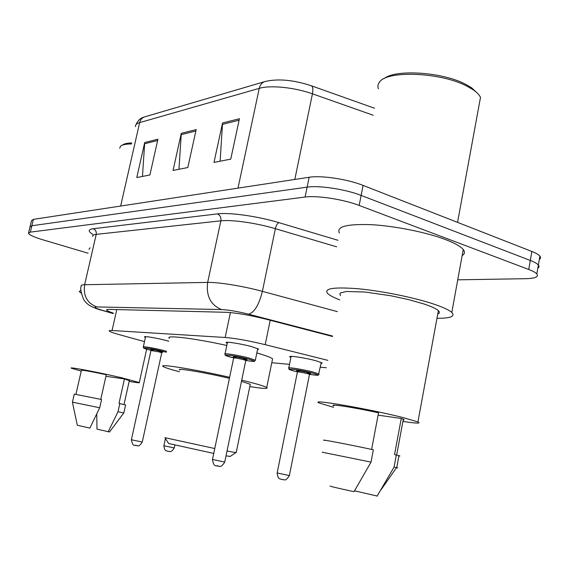 <?xml version="1.0" encoding="UTF-8"?>
<svg xmlns="http://www.w3.org/2000/svg" width="569" height="569" viewBox="0 0 569 569"><rect width="100%" height="100%" fill="white"/><g stroke="black" fill="none" stroke-linecap="round" stroke-linejoin="round"><path stroke-width="0.85" d="M227.251 343.335L226.306 342.808C223.731 341.073 240.723 343.612 251.74 346.649L258.675 349.096L257.508 349.665M145.408 337.453L144.576 336.99C142.897 335.738 156.489 337.929 166.098 340.475L168.758 341.201M290.915 357.424L289.977 356.919C287.117 355.113 305.204 357.787 316.101 360.817L322.218 362.979L321.058 363.563M327.829 360.341L265.197 344.665C248.938 340.739 235.594 338.342 225.168 337.474L112.072 330.511C109.76 330.376 108.835 330.561 109.284 331.058C110.18 331.855 113.636 333.085 119.646 334.757L144.498 341.599M271.776 362.73L289.521 364.359M320.34 367.197L326.371 367.752M88.103 253.205L43.208 239.905C34.311 237.209 29.396 235.004 28.471 233.29L30.342 232.131L305.098 197.045C317.018 195.302 343.534 199.37 359.16 205.43L528.743 269.478C532.89 271.057 535.585 272.544 536.83 273.938C538.893 276.854 535.152 278.44 525.621 278.696L457.746 279.827M29.986 226.953L31.864 225.744L307.111 187.144C319.06 185.238 345.547 189.249 361.13 195.409L530.308 260.46C534.44 262.06 537.129 263.582 538.366 265.019C539.398 266.278 539.213 267.33 537.826 268.177C539.213 267.33 539.398 266.278 538.366 265.019C537.129 263.582 534.44 262.06 530.308 260.46L361.13 195.409C345.547 189.249 319.06 185.238 307.111 187.144L31.864 225.744L29.986 226.953L28.606 232.728M332.524 336.478L266.086 319.195C249.763 315.134 236.363 312.836 225.893 312.289L109.44 309.387C107.178 309.337 106.261 309.607 106.68 310.183C107.264 310.88 109.483 311.862 113.331 313.121M30.121 226.377L31.494 220.637L33.386 219.364L309.131 177.272C321.087 175.209 347.552 179.15 363.1 185.409L531.866 251.455C535.991 253.084 538.672 254.642 539.896 256.121C540.92 257.416 540.728 258.504 539.334 259.4M157.933 139.206L149.889 174.975L136.78 177.549L144.711 142.527L157.933 139.206M239.421 118.743L230.751 159.121L214.008 162.407L222.55 122.975L239.421 118.743M196.17 129.604L187.82 167.542L173.054 170.437L181.291 133.338L196.17 129.604M178.958 169.278L181.291 133.338M220.139 161.205L222.55 122.975M142.463 176.433L144.711 142.527M81.218 371.095L71.331 368.2C67.903 366.55 98.437 372.318 121.14 377.652L139.305 382.524C140.059 383.086 136.674 382.695 129.156 381.365M100.763 399.338L106.289 374.722C90.137 371.315 81.836 369.857 81.388 370.348L75.933 394.289M99.703 407.767L72.405 402.148L77.313 425.242L89.866 428.123L99.703 407.767L101.552 399.509L74.283 394.097L72.448 402.134M105.934 376.308L124.447 378.947L129.319 380.625M124.447 378.947L119.021 403.357L125.6 404.979M81.161 293.135L79.247 291.613L80.869 290.346M88.977 249.393L90.08 247.778M119.718 148.225L120.514 146.183C122.193 144.718 125.87 143.971 131.567 143.95M122.399 145.102C123.871 143.801 127.001 143.082 131.788 142.961M96.773 413.997L96.979 429.133L109.525 431.971M119.839 403.506L118.025 411.686L123.75 413.002M118.025 411.686L108.174 431.814M226.028 455.861L230.225 456.423M227.031 451.025L236.178 452.661M250.147 384.85L250.268 384.267L241.476 381.351M241.725 380.135L244.222 380.746C256.861 383.911 264.365 386.166 266.726 387.503C268.696 388.976 263.056 388.67 249.791 386.579M256.839 352.929C265.602 355.483 270.851 357.439 272.579 358.797L272.309 360.099M229.421 378.328C205.103 372.546 175.224 367.588 179.754 369.985M179.377 371.735C170.366 369.359 164.989 367.624 163.239 366.543C157.35 363.371 194.434 369.253 229.634 377.297M169.384 338.306C164.583 334.721 193.958 338.206 226.803 345.461M164.925 437.675L214.755 448.521M164.96 437.739L168.652 443.507L213.731 453.429M384.103 78.629C394.957 69.126 441.459 71.843 464.909 83.92L471.473 87.676L477.704 93.494M378.392 88.807C377.482 86.381 377.866 84.134 379.523 82.071C386.778 70.336 439.723 72.107 466.21 85.784L473.081 89.71C476.85 92.285 479.318 94.845 480.499 97.377L457.561 222.379M339.729 299.863C333.427 297.438 329.337 295.24 327.459 293.284C323.91 288.348 334.295 286.854 358.626 288.803C382.034 291.029 413.827 297.459 433.4 303.96C442.945 307.153 449.076 309.977 451.807 312.445C455.477 316.421 450.534 318.37 436.978 318.291M339.423 233.034C336.194 226.647 346.756 223.859 371.109 224.67C394.509 225.914 426.053 232.202 445.307 239.492C454.695 243.07 460.677 246.42 463.258 249.542C465.172 251.982 464.809 253.98 462.163 255.545M333.541 407.304L319.415 403.065C307.601 398.414 368.271 408.734 402.503 417.426L417.923 421.935C421.323 423.628 416.323 423.457 402.902 421.423M340.575 295.574L339.814 294.123L340.532 292.921L346.4 291.477L365.042 292.025L390.931 295.78L408.528 299.593L423.613 303.867C431.295 306.414 436.217 308.683 438.379 310.66C439.915 312.132 439.709 313.27 437.753 314.067M371.614 449.418L378.534 412.81C353.569 407.319 327.73 403.407 333.811 405.903M330.098 485.969C329.28 486.161 337.253 488.067 353.996 491.694L371.038 462.113L373.364 449.787C346.357 443.991 317.851 438.585 324.664 440.498M322.182 452.206L371.038 462.113M378.093 415.157L401.266 418.471L403.314 419.218C404.467 419.73 404.417 420 403.165 420.022M401.266 418.471L394.545 454.617L398.976 455.641C400.249 456.018 400.227 456.118 398.912 455.954M354.551 490.805L377.162 496.04M396.323 454.944L394.068 467.092L396.735 467.711C398.115 468.045 398.008 468.074 396.408 467.782M394.068 467.092L377.069 496.196M116.787 309.572L112.072 330.511M230.409 312.573L225.168 337.474M270.204 320.269L265.197 344.665M92.854 234.343C87.868 231.363 87.982 229.492 93.195 228.731L217.415 213.901C229.506 212.265 257.657 216.206 278.917 222.65L337.986 240.282M30.342 232.131L33.386 219.364M528.743 269.478L531.866 251.455M359.16 205.43L363.1 185.409M305.098 197.045L309.131 177.272M332.602 336.066L248.568 314.188C237.558 311.442 228.546 309.899 221.54 309.557L96.766 306.926C93.288 307.011 95.087 308.128 102.171 310.261L101.296 310.119C98.764 309.643 95.023 308.192 90.08 305.759C87.605 304.337 85.478 302.281 83.693 299.6C80.919 292.558 80.108 288.049 81.26 286.065C80.791 285.24 81.915 284.799 84.632 284.735L96.218 234.371C93.458 234.684 92.278 235.395 92.683 236.498M96.766 306.926C87.206 303.22 83.159 295.823 84.632 284.735L207.664 282.402C218.325 282.082 243.297 286.136 262.394 291.356L275.36 228.688C256.527 223.027 231.654 219.492 220.857 220.829L96.218 234.371C96.588 231.633 95.578 229.755 93.195 228.731M248.568 314.188C254.386 312.509 258.995 304.899 262.394 291.356L337.41 311.641M336.684 246.825L275.36 228.688C276.185 225.352 277.373 223.34 278.917 222.65M221.54 309.557C210.622 305.034 205.999 295.987 207.664 282.402L220.857 220.829C221.284 217.486 220.132 215.182 217.415 213.901M102.171 310.261L113.252 313.483M310.973 85.649L311.428 85.812C293.839 79.98 278.547 78.508 265.545 81.403C262.295 82.199 260.197 84.518 259.244 88.359L139.654 122.605C140.507 119.383 142.385 117.413 145.287 116.688L264.365 81.744M374.558 108.245L311.428 85.812C312.9 86.844 313.235 89.518 312.438 93.821C294.543 87.377 270.282 84.959 259.244 88.359L238.006 188.126M120.649 206.042L139.654 122.605C136.61 123.509 135.23 124.86 135.507 126.674M373.179 115.23L312.438 93.821L294.82 179.455M195.864 130.984L181.106 134.661M157.641 140.507L144.533 143.772M239.108 120.208L222.358 124.383M165.444 438.486L163.879 445.755L174.263 447.959L174.875 445.114M168.559 451.381L167.258 451.089M297.381 371.891L295.076 371.308C285.304 368.179 290.702 370.213 288.732 368.25C286.029 366.685 302.978 369.317 313.22 372.083L318.996 374.018L318.868 374.438M321.272 362.481L318.441 374.9C316.819 374.637 322.644 376.201 309.536 374.374C319.522 375.86 320.475 375.419 312.388 373.051C297.857 369.174 279.976 367.446 295.105 371.315M299.351 371.742C291.805 369.8 300.809 370.689 307.993 372.61C311.904 373.741 311.648 373.997 307.217 373.378L310.589 373.605L309.5 374.345L307.168 373.57C301.328 372.197 298.071 371.685 297.395 372.034L277.167 472.967L289.379 475.563M309.472 374.502L289.372 475.599C284.891 482.668 283.817 478.792 283.22 479.717L280.617 479.126C280.474 478.309 278.127 480.492 277.16 473.01M282.836 479.66L281.193 479.29M166.347 352.268L162.819 351.308C148.701 347.687 135.97 346.606 150.436 350.191C140.266 347.161 144.953 348.84 143.296 347.054C141.695 345.98 154.434 348.107 163.467 350.433L166.568 351.272M161.397 352.581L161.781 352.652M150.707 349.658C150.045 349.046 153.033 349.501 159.676 351.023C162.698 351.813 163.552 352.19 162.236 352.147M161.731 352.837L159.028 351.891L150.984 350.532L131.382 439.752L142.264 442.035M136.247 445.627L134.903 445.328M245.844 360.476C256.114 362.033 256.832 361.528 248.006 358.961C232.764 354.914 216.32 353.52 232.06 357.524C220.779 353.939 227.237 356.272 224.961 354.21C222.522 352.709 238.447 355.205 248.802 357.972L255.346 360.17L255.225 360.568M232.06 357.524L233.639 357.922L232.038 357.524M233.368 357.09C232.6 356.286 236.128 356.791 243.952 358.591C248.312 359.85 248.063 360.12 243.198 359.409L246.889 359.708L245.808 360.447L243.162 359.572C237.437 358.221 234.264 357.716 233.653 358.057L212.472 459.475L224.748 462.071M245.772 360.597L224.734 462.106C220.118 469.212 219.165 465.335 218.411 466.231C216.327 464.539 214.172 468.721 212.457 459.517M218.069 466.182L216.476 465.826M226.306 342.808L226.398 342.36M289.977 356.919L290.069 356.443M536.83 273.938L539.896 256.121M101.296 310.119L113.224 313.583M106.801 309.643L106.68 310.183M135.934 124.76C137.84 120.521 140.571 117.947 144.128 117.036M139.305 382.524L146.653 349.167M124.035 404.488L129.362 380.455M109.49 432.02L123.779 412.973M123.822 412.987L125.614 404.915M230.018 456.566L235.722 452.696M236.156 452.76L250.268 384.267M266.726 387.503L272.579 358.797M471.473 87.676L473.081 89.71M451.807 312.445L463.258 249.542M417.923 421.935L438.379 310.66M396.657 455.029L403.314 419.218M380.896 489.987L396.493 467.654M396.735 467.711L398.976 455.641M163.872 445.776C164.811 452.355 166.71 450.207 166.809 450.968L168.765 451.409C169.669 450.627 170.131 454.069 174.263 447.959M288.81 367.859L291.136 356.35M297.423 371.877L297.068 371.024M153.502 350.468L150.636 349.608L150.998 350.447M159.085 351.685L162.698 352.09L161.745 352.752L142.264 442.063C138.004 448.379 137.463 444.88 136.453 445.655C135.017 444.076 133.103 448.251 131.382 439.78M143.338 346.834L145.593 336.642M257.736 348.577L255.346 360.17L254.649 361.13C253.283 361.002 257.985 362.261 245.851 360.483M236.007 357.88L233.326 357.048L233.674 357.915M225.04 353.84L227.472 342.261"/></g></svg>
